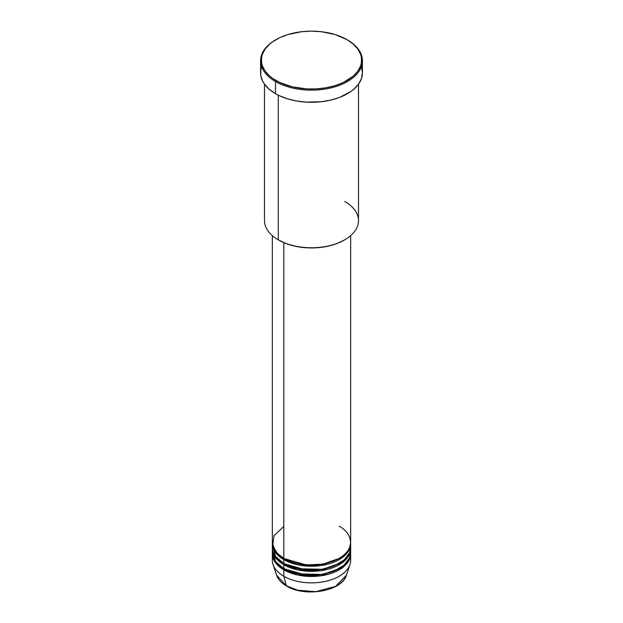 <?xml version="1.0" encoding="UTF-8"?>
<svg xmlns="http://www.w3.org/2000/svg" width="623" height="623" viewBox="0 0 623 623"><rect width="100%" height="100%" fill="white"/><g stroke="black" fill="none" stroke-linecap="round" stroke-linejoin="round"><path stroke-width="0.93" d="M350.274 557.055A39.163 22.615 180 0 1 349.955 564.539A39.163 22.615 180 0 1 322.979 581.874A39.163 22.615 180 0 1 283.808 576.244L286.37 585.799A35.542 20.52 0 0 0 321.912 590.915A35.542 20.52 0 0 0 346.404 575.177L335.602 586.375L315.682 591.671L297.662 590.191L286.37 585.799A0.787 0.452 120 0 0 286.759 586.025M283.808 526.357L274.027 535.764L272.726 545.546L277.157 553.216L283.808 558.333A39.163 22.615 0 0 0 326.491 563.239A39.163 22.615 0 0 0 350.663 542.345L350.663 235.634M284.088 558.496L284.361 558.652A0.787 0.452 -60 0 1 283.808 559.61L275.973 553.146L272.352 542.983A39.163 22.615 180 0 0 272.337 543.622L272.337 547.461A39.163 22.615 0 0 0 283.808 563.449A39.163 22.615 0 0 0 326.491 568.355A39.163 22.615 0 0 0 350.663 547.461A39.163 22.615 0 0 0 350.523 545.546L349.581 552.749L344.075 560.015L334.162 565.902L321.663 569.297L298.277 568.744L283.808 563.449L283.808 559.61L283.808 563.449L275.623 556.526L272.477 545.546M284.088 563.613L284.361 563.768A0.787 0.452 -60 0 1 283.808 564.726L283.808 568.565A39.163 22.615 0 0 0 326.491 573.471A39.163 22.615 0 0 0 350.663 552.578A39.163 22.615 0 0 0 350.523 550.662L349.581 557.865L344.075 565.131L334.162 571.018L321.663 574.414L298.277 573.861L283.808 568.565L283.808 564.726A39.163 22.615 180 0 1 272.337 548.738A39.163 22.615 180 0 1 272.352 548.1M273.349 547.461L273.115 548.123M272.477 550.662L275.623 561.642L283.808 568.565A39.163 22.615 0 0 1 272.337 552.578L272.337 548.738M284.088 568.729L284.361 568.885A0.787 0.452 -60 0 1 283.808 569.85L275.973 563.379L272.352 553.216A39.163 22.615 180 0 0 272.337 553.855L272.337 560.256A39.163 22.615 0 0 0 283.808 576.244A39.163 22.615 0 0 0 326.491 581.142A39.163 22.615 0 0 0 350.663 560.256L350.663 553.855A39.163 22.615 180 0 1 326.491 574.749A39.163 22.615 180 0 1 283.808 569.85L283.808 576.244L283.808 569.85A39.163 22.615 180 0 1 272.337 553.855M344.737 201.447A46.998 27.132 180 0 1 344.737 239.816A46.998 27.132 180 0 1 278.263 239.816L278.824 240.135A46.219 26.68 0 0 0 344.184 240.135L337.175 243.453L329.185 245.921L320.518 247.44L311.5 247.954L302.482 247.44L293.815 245.921L285.825 243.453L278.263 239.816A46.998 27.132 0 0 0 329.489 245.703A46.998 27.132 0 0 0 358.498 220.628L358.498 84.191M276.051 39.631L275.498 39.95A50.915 29.398 0 0 0 275.498 81.52L276.051 80.562A50.136 28.946 180 0 1 276.051 39.631A50.136 28.946 180 0 1 346.949 39.631L335.135 34.569L321.281 31.703L311.5 31.15L301.719 31.703L287.865 34.569L279.696 37.723L272.749 41.733L269.814 44.015L265.18 49.015L262.33 54.45L261.605 57.254L261.605 62.931L262.33 65.742L265.18 71.17L269.814 76.177L272.749 78.459L279.696 82.47L292.312 86.838L306.586 88.902L316.414 88.902L326.055 87.788L335.135 85.624L343.304 82.47L353.186 76.177L357.82 71.17L360.67 65.742L361.395 62.931L361.395 57.254L360.67 54.45L357.82 49.015L353.186 44.015L346.949 39.631A50.136 28.946 180 0 1 346.949 80.562A50.136 28.946 180 0 1 276.051 80.562L275.498 81.52A50.915 29.398 0 0 0 347.502 81.52A50.915 29.398 0 0 0 347.502 39.95L347.502 39.95A50.915 29.398 180 0 1 362.415 60.735A50.915 29.398 180 0 1 330.984 87.89A50.915 29.398 180 0 1 275.498 81.52L275.498 93.676A50.915 29.398 0 0 0 330.984 100.046A50.915 29.398 0 0 0 362.415 72.883L361.441 78.623L358.544 84.136L353.833 89.221L350.858 91.534L339.784 97.328L330.984 100.046L321.437 101.72L306.508 102.141L296.719 101.019L287.499 98.808L279.197 95.607L275.498 93.676L275.498 81.52A50.915 29.398 180 0 1 260.585 60.735A50.915 29.398 180 0 1 275.779 39.786M284.361 558.652L306.228 564.936L322.94 564.134L338.912 558.496L322.94 564.134L306.228 564.936L284.361 558.652A0.787 0.452 120 0 1 283.808 559.61L297.833 564.812L320.463 565.637L342.93 557.118L349.012 550.125L350.648 542.983A39.163 22.615 180 0 1 350.663 543.622A39.163 22.615 180 0 1 326.491 564.516A39.163 22.615 180 0 1 283.808 559.61A39.163 22.615 180 0 1 272.337 543.622M283.808 242.635L283.808 558.333L283.808 242.635M278.263 95.155L278.263 239.816L278.263 95.155M284.361 568.885L306.228 575.169L322.94 574.367L338.912 568.729L322.94 574.367L306.228 575.169L284.361 568.885A0.787 0.452 120 0 1 283.808 569.85L297.833 575.045L320.463 575.87L342.93 567.351L349.012 560.357L350.648 553.216A39.163 22.615 180 0 1 350.663 553.855M283.808 564.726L297.833 569.928L320.463 570.754L342.93 562.234L349.012 555.241L350.648 548.1A39.163 22.615 180 0 1 350.663 548.738A39.163 22.615 180 0 1 326.491 569.632A39.163 22.615 180 0 1 283.808 564.726A0.787 0.452 120 0 0 284.361 563.768L306.228 570.053L322.94 569.251L338.912 563.613L322.94 569.251L306.228 570.053L284.361 563.768M349.955 564.539L346.404 575.177C342.261 591.172 304.943 597.636 286.51 586.009A0.787 0.452 -60 0 1 286.37 585.799L276.596 575.177A35.542 20.52 0 0 0 286.37 585.799L283.808 576.244A39.163 22.615 180 0 1 273.045 564.539A39.163 22.615 180 0 1 272.726 557.055M297.841 590.238L304.717 591.461L314.911 591.757M318.283 591.461L324.809 590.324M260.585 60.735L260.585 72.883A50.915 29.398 0 0 0 275.498 93.676L269.167 89.221L264.456 84.136L262.774 81.418L260.827 75.765L260.827 70.002L261.559 67.152M361.441 67.152L362.415 72.883L362.415 60.735M264.502 84.191L264.502 220.628A46.998 27.132 0 0 0 278.263 239.816L278.263 239.816M272.337 235.634L272.337 542.345A39.163 22.615 0 0 0 283.808 558.333C290.793 563.651 318.322 569.952 339.192 558.333C359.315 546.278 348.413 530.391 339.192 526.357M273.941 548.754L273.684 549.509M344.737 239.816L344.184 240.135M347.502 39.95L346.949 39.631M350.663 543.622L350.663 547.461M350.663 548.738L350.663 552.578M273.045 564.539L276.596 575.177C278.084 579.413 281.386 583.027 286.51 586.009"/></g></svg>
